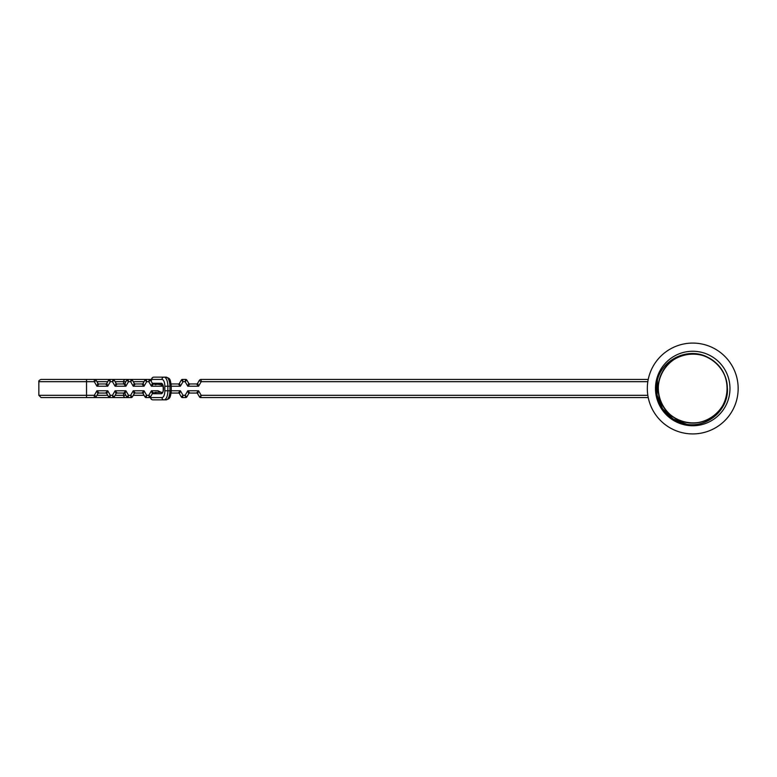 <?xml version="1.0" encoding="UTF-8"?>
<svg xmlns="http://www.w3.org/2000/svg" width="777" height="777" viewBox="0 0 777 777"><rect width="100%" height="100%" fill="white"/><g stroke="black" fill="none" stroke-linecap="round" stroke-linejoin="round"><path stroke-width="1.17" d="M159.499 392.356L158.032 390.773L162.422 392.929M157.012 392.356L153.428 392.929L151.428 390.773L158.032 390.773L159.955 392.395M114.18 396.901A1.36 1.36 0 0 1 112.995 397.581L112.471 395.308L114.18 396.901L116.016 393.725L114.18 396.901L112.471 395.308L112.995 397.581L109.829 397.581L110.353 395.308L108.644 396.901L106.808 393.725L108.644 396.901L110.353 395.308L109.829 397.581A1.36 1.36 0 0 1 108.644 396.901M141.958 393.045L144.056 390.773L143.143 393.725L144.978 396.901L143.143 393.725A1.36 1.36 0 0 0 141.958 393.045L135.363 393.045A1.36 1.36 0 0 0 134.178 393.725L132.343 396.901L130.643 395.308L131.167 397.581L127.991 397.581L128.516 395.308L126.816 396.901L124.98 393.725A1.36 1.36 0 0 0 123.796 393.045L117.191 393.045A1.36 1.36 0 0 0 116.016 393.725L115.093 390.773L117.191 393.045M99.029 383.955L96.931 386.227L94.308 381.692L38.85 381.692C38.52 380.895 39.277 380.138 41.123 379.419L94.308 379.419A2.273 2.273 0 0 1 96.28 380.555L97.844 383.275A1.36 1.36 0 0 0 99.029 383.955L105.633 383.955A1.36 1.36 0 0 0 106.808 383.275L108.644 380.099A1.36 1.36 0 0 1 109.829 379.419L110.353 381.692L109.829 379.419L112.995 379.419A1.36 1.36 0 0 1 114.18 380.099L112.471 381.692L114.18 380.099L116.016 383.275A1.36 1.36 0 0 0 117.191 383.955L123.796 383.955A1.36 1.36 0 0 0 124.98 383.275L126.816 380.099A1.36 1.36 0 0 1 127.991 379.419L128.516 381.692L127.991 379.419L131.167 379.419A1.36 1.36 0 0 1 132.343 380.099L130.643 381.692L132.343 380.099L134.178 383.275A1.36 1.36 0 0 0 135.363 383.955L141.958 383.955A1.36 1.36 0 0 0 143.143 383.275L144.978 380.099A1.36 1.36 0 0 1 146.154 379.419L146.678 381.692L146.154 379.419L149.33 379.419A1.36 1.36 0 0 1 150.515 380.099L148.805 381.692L150.515 380.099L152.35 383.275L161.295 383.275A5.225 2.205 90 0 1 163.5 388.5A5.225 2.205 90 0 1 161.295 393.725L152.35 393.725L152.943 393.172A1.36 1.36 0 0 0 152.35 393.725L150.515 396.901L148.805 395.308L149.33 397.581L146.154 397.581L146.678 395.308L144.978 396.901L146.678 395.308L146.154 397.581A1.36 1.36 0 0 1 144.978 396.901M186.849 396.901A1.36 1.36 0 0 1 185.664 397.581L185.14 395.308L186.849 396.901L188.685 393.725L186.849 396.901L185.14 395.308L185.664 397.581L182.488 397.581L183.013 395.308L181.313 396.901L179.477 393.725L181.313 396.901L183.013 395.308L182.488 397.581A1.36 1.36 0 0 1 181.313 396.901M648.232 397.581L200.66 397.581L201.185 395.308L199.475 396.901L197.64 393.725A1.36 1.36 0 0 0 196.464 393.045L189.86 393.045A1.36 1.36 0 0 0 188.685 393.725L187.762 390.773L189.86 393.045M181.313 380.099L183.013 381.692L181.313 380.099L179.477 383.275L181.313 380.099A1.36 1.36 0 0 1 182.488 379.419L183.013 381.692L182.488 379.419L185.664 379.419L185.14 381.692L185.664 379.419A1.36 1.36 0 0 1 186.849 380.099L188.685 383.275A1.36 1.36 0 0 0 189.86 383.955L196.464 383.955A1.36 1.36 0 0 0 197.64 383.275L199.213 380.555A2.273 2.273 0 0 1 201.185 379.419L648.232 379.419M171.066 383.809A1.36 1.36 0 0 0 171.698 383.955L178.292 383.955A1.36 1.36 0 0 0 179.477 383.275L180.39 386.227L178.292 383.955M178.292 393.045L180.39 390.773L179.477 393.725A1.36 1.36 0 0 0 178.292 393.045L171.698 393.045A1.36 1.36 0 0 0 171.066 393.191M105.633 393.045L107.731 390.773L106.808 393.725A1.36 1.36 0 0 0 105.633 393.045L99.029 393.045A1.36 1.36 0 0 0 97.844 393.725L96.28 396.445A2.273 2.273 0 0 1 94.308 397.581L41.123 397.581L38.85 395.308L86.538 395.308L86.538 379.419M153.428 392.929L152.35 393.725L151.428 390.773L148.805 395.308L150.515 396.901A1.36 1.36 0 0 1 149.33 397.581L148.805 395.308L146.678 395.308L144.056 390.773L133.265 390.773L135.363 393.045M123.796 393.045L125.893 390.773L128.516 395.308L127.991 397.581A1.36 1.36 0 0 1 126.816 396.901L128.516 395.308L130.643 395.308L132.343 396.901A1.36 1.36 0 0 1 131.167 397.581L130.643 395.308L133.265 390.773L134.178 393.725M97.844 393.725L96.931 390.773L107.731 390.773L110.353 395.308L112.471 395.308L115.093 390.773L125.893 390.773L124.98 393.725M43.395 397.581L86.538 397.581L86.538 395.308L94.308 395.308L96.931 390.773L99.029 393.045M106.808 383.275L107.731 386.227L96.931 386.227L97.844 383.275M117.191 383.955L115.093 386.227L112.471 381.692L112.995 379.419L112.471 381.692L110.353 381.692L108.644 380.099L110.353 381.692L107.731 386.227L105.633 383.955M124.98 383.275L125.893 386.227L115.093 386.227L116.016 383.275M135.363 383.955L133.265 386.227L130.643 381.692L131.167 379.419L130.643 381.692L128.516 381.692L126.816 380.099L128.516 381.692L125.893 386.227L123.796 383.955M143.143 383.275L144.056 386.227L133.265 386.227L134.178 383.275M162.412 384.644L153.428 384.071L151.428 386.227L148.805 381.692L149.33 379.419L148.805 381.692L146.678 381.692L144.978 380.099L146.678 381.692L144.056 386.227L141.958 383.955M161.733 384.644L162.228 386.227L151.428 386.227L152.35 383.275A1.36 1.36 0 0 0 152.943 383.828L152.35 383.275M162.791 385.246L162.228 386.227L160.761 384.644M171.698 383.955L171.154 384.537M189.86 383.955L187.762 386.227L188.685 383.275M186.849 380.099L185.14 381.692L186.849 380.099M197.64 383.275L198.562 386.227L196.464 383.955M153.428 384.071L152.943 383.828M171.154 392.463L171.698 393.045M196.464 393.045L198.562 390.773L197.64 393.725M199.475 396.901L201.185 395.308L200.66 397.581A1.36 1.36 0 0 1 199.475 396.901M159.586 384.644L162.781 384.644M127.7 397.581L94.308 397.581A2.273 2.273 0 0 0 96.28 396.445L94.308 395.308L94.308 397.581M151.398 379.419L149.33 379.419L151.398 379.419M146.154 379.419L131.167 379.419L146.154 379.419M112.995 379.419L127.7 379.419M94.308 379.419L94.308 381.692L96.28 380.555A2.273 2.273 0 0 0 94.308 379.419L109.829 379.419M166.084 377.146L153.865 377.146L166.084 377.146A9.081 3.836 -90 0 1 169.92 386.227L167.861 386.227L167.861 390.773L169.92 390.773L169.92 386.227L171.231 386.227C170.27 377.127 169.182 378.71 166.084 377.146M150.864 398.572A2.273 2.273 0 0 0 152.904 399.854L166.084 399.854L152.904 399.854A2.273 2.059 90 0 1 150.845 397.581A2.273 1.457 157.1 0 0 150.816 398.465L150.282 397.202M156.06 384.644L155.07 384.644M155.07 392.356L162.412 392.356M162.781 392.356L159.586 392.356M152.234 378.04A2.273 1.457 22.9 0 0 151.777 378.535A2.273 2.273 0 0 1 153.865 377.146A2.273 2.059 90 0 0 151.806 379.419L151.097 381.109M150.874 380.73L151.777 378.535A2.273 1.457 22.9 0 0 151.806 379.419L161.966 379.419A6.808 2.875 -90 0 1 164.85 386.227L164.85 390.773A6.808 2.875 -90 0 1 161.966 397.581L150.845 397.581L150.544 396.853M686.849 424.349A36.334 36.334 0 0 1 656.818 383.022C660.275 358.955 690.345 345.221 710.547 358.964A34.489 34.489 0 0 1 727.223 388.5L727.437 388.5C728.525 409.77 707.692 427.845 686.849 424.349L673.115 418.978L662.558 408.683L657.051 395.046L657.429 380.274M711.382 417.511A34.489 34.489 0 0 1 710.547 418.036C729.282 407.469 732.798 379.409 717.453 364.452C703.136 348.65 674.621 351.534 663.723 369.852C651.66 387.529 660.693 414.384 681.138 420.979C701.175 428.797 725.135 413.762 727 392.424C730.166 371.328 709.896 351.078 688.811 354.234C667.492 356.089 652.418 380.079 660.246 400.087C666.87 420.542 693.676 429.574 711.382 417.511C729.72 406.614 732.565 378.108 716.782 363.772C701.854 348.446 673.737 351.952 663.208 370.678C651.563 388.753 661.528 415.229 682.08 421.299C702.117 428.603 725.99 412.762 727.097 391.472C729.525 370.211 709.003 350.66 687.849 354.361C666.481 356.789 652.292 381.254 660.596 401.01C667.628 421.144 694.997 429.603 712.179 416.987C730.176 405.409 732.322 377.146 716.073 363.112C700.669 348.106 672.746 352.603 662.713 371.532C651.573 389.724 662.344 416.258 682.993 421.581C703.34 428.195 726.582 411.965 727.165 390.501C729.04 369.085 707.876 350.301 686.868 354.516C665.734 357.401 652.01 382.537 660.955 401.894C668.715 421.833 695.988 429.555 712.975 416.423C730.739 404.312 731.895 376.049 715.335 362.451C699.718 347.911 671.581 353.195 662.247 372.368C651.728 390.996 663.014 417.006 683.925 421.843C704.545 427.933 727.155 410.936 727.204 389.51C728.573 368.22 706.682 349.776 685.926 354.691C664.85 358.323 651.845 383.527 661.344 402.787C669.677 422.601 697.144 429.351 713.772 415.831C731.118 403.418 731.545 374.776 714.597 361.829C698.426 347.814 670.716 353.69 661.8 373.242C651.728 392.239 663.908 417.773 684.896 422.086C705.467 427.603 727.942 409.974 727.223 388.5M726.33 396.309A34.489 34.489 0 0 1 712.179 416.987M729.972 388.5A37.238 37.238 0 0 1 674.115 420.755A37.238 37.238 0 0 1 674.115 356.245A37.238 37.238 0 0 1 729.972 388.5M647.319 388.5A45.416 45.416 0 0 0 715.442 427.836A45.416 45.416 0 0 0 715.442 349.164A45.416 45.416 0 0 0 647.319 388.5M647.833 381.692L201.185 381.692L198.562 386.227L187.762 386.227L185.14 381.692L183.013 381.692L180.39 386.227L171.231 386.227L171.231 390.773L180.39 390.773L183.013 395.308L185.14 395.308L187.762 390.773L198.562 390.773L201.185 395.308L647.833 395.308M151.428 386.227L162.228 386.227M201.185 381.692L199.213 380.555A2.273 2.273 0 0 1 201.185 379.419L201.185 381.692M115.093 395.308L125.893 395.308M133.265 395.308L144.056 395.308M144.056 381.692L133.265 381.692M125.893 381.692L115.093 381.692M125.641 397.581A2.273 2.059 -90 0 1 123.582 395.308L123.582 393.045M123.582 383.955L123.582 381.692A2.273 2.059 -90 0 1 125.641 379.419M107.731 381.692L96.931 381.692M96.931 395.308L107.731 395.308M161.966 379.419A2.273 2.059 90 0 1 164.025 377.146A9.081 3.836 90 0 1 167.861 386.227L164.85 386.227M166.084 399.854A9.081 3.836 -90 0 0 169.92 390.773L171.231 390.773C170.484 399.252 169.017 398.679 166.084 399.854M164.85 390.773L167.861 390.773A9.081 3.836 90 0 1 164.025 399.854A2.273 2.059 -90 0 1 161.966 397.581M161.295 383.275A1.36 1.233 90 0 0 162.403 384.634C162.976 382.828 163.937 392.657 162.374 392.395L162.529 392.356M161.295 393.725A1.36 1.233 -90 0 1 162.403 392.366M38.85 395.308L38.85 381.692"/></g></svg>
